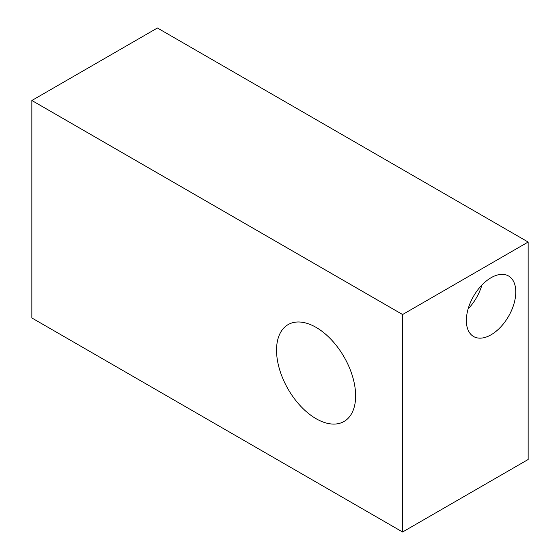 <?xml version="1.0" encoding="UTF-8"?>
<svg xmlns="http://www.w3.org/2000/svg" width="560" height="560" viewBox="0 0 560 560"><rect width="100%" height="100%" fill="white"/><g stroke="black" fill="none" stroke-linecap="round" stroke-linejoin="round"><path stroke-width="0.84" d="M491.071 334.796A34.951 20.181 120 0 0 513.905 303.996A34.951 20.181 120 0 0 508.55 275.982A34.951 20.181 120 0 0 491.071 277.718A34.951 20.181 120 0 0 468.237 308.518A34.951 20.181 120 0 0 473.592 336.525A34.951 20.181 120 0 0 491.071 334.796M468.125 308.896A34.951 20.181 120 0 0 481.887 285.061M316.085 327.376A55.923 32.291 -120 0 0 288.12 324.604A55.923 32.291 -120 0 0 279.552 369.418A55.923 32.291 -120 0 0 316.085 418.698A55.923 32.291 -120 0 0 344.05 421.47A55.923 32.291 -120 0 0 352.618 376.656A55.923 32.291 -120 0 0 316.085 327.376M528.143 242.039L157.409 28L31.857 100.492L31.857 317.961L402.591 532L528.143 459.508L528.143 242.039L402.591 314.531L31.857 100.492M402.591 314.531L402.591 532"/></g></svg>
